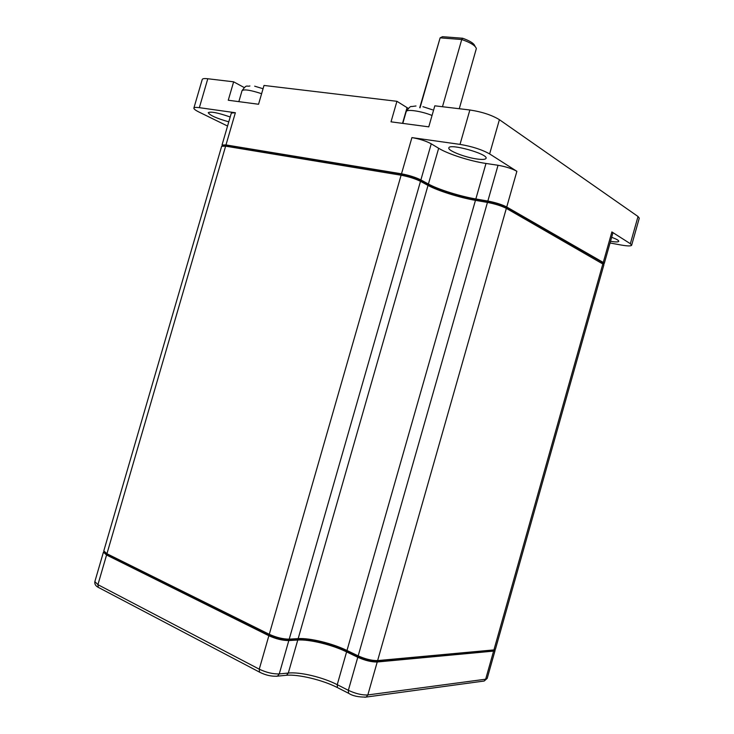 <?xml version="1.0" encoding="UTF-8"?>
<svg xmlns="http://www.w3.org/2000/svg" width="734" height="734" viewBox="0 0 734 734"><rect width="100%" height="100%" fill="white"/><g stroke="black" fill="none" stroke-linecap="round" stroke-linejoin="round"><path stroke-width="1.1" d="M494.918 649.7L495.101 650.407L493.606 651.104L377.221 661.995C371.624 662.114 365.137 660.545 357.77 657.279L346.595 651.884C332.016 644.746 309.335 639.204 297.765 640.03L288.82 640.562C282.636 640.562 275.984 638.947 268.864 635.727L106.568 555.005L103.43 552.151L103.953 551.601M493.496 649.948L491.973 650.7L376.881 661.371C371.294 661.49 364.826 659.921 357.467 656.664L346.31 651.287C331.768 644.158 309.124 638.635 297.573 639.442L288.636 639.975C282.471 639.965 275.828 638.36 268.717 635.139L108.384 555.454L105.219 552.757M223.686 145.919L227.76 145.479L401.131 174.05C408.673 175.481 415.123 177.509 420.472 180.151L427.995 184.243C437.666 189.601 459.686 196.519 475.348 199.162L487.321 201.226C495.092 202.731 501.377 204.713 506.176 207.172L601.678 261.965L602.568 263.423M225.622 146.167L221.668 146.25L103.797 550.895L106.935 553.739L269.277 634.304C276.397 637.516 283.049 639.13 289.224 639.14L298.169 638.626C309.73 637.818 332.41 643.36 346.989 650.489L358.174 655.875C365.541 659.132 372.019 660.71 377.615 660.591L493.936 649.902L495.432 649.214L603.944 264.625L506.341 208.373C501.533 205.924 495.23 203.942 487.449 202.419L475.449 200.345C459.759 197.685 437.712 190.757 428.014 185.408L420.49 181.326C415.123 178.683 408.664 176.646 401.103 175.215L225.622 146.167L106.935 553.739M222.677 145.892L222.026 145.02L225.98 144.928L401.507 173.82C409.067 175.252 415.527 177.289 420.885 179.931L428.408 184.032C438.097 189.4 460.145 196.336 475.843 198.978L487.844 201.043C495.624 202.556 501.928 204.538 506.726 206.997L603.265 262.46L604.275 263.46L603.229 263.809M222.026 145.02L231.338 113.054L235.357 112.733L199.345 107.669L207.795 78.749L233.632 81.823L228.265 100.237L258.542 104.256L264.011 85.447L396.929 101.301L391.02 121.835L428.775 126.844L434.812 105.815L469.861 109.99L460.016 144.387L411.912 137.607C419.499 138.891 425.94 140.965 431.243 143.818L438.657 148.277C448.199 154.122 470.2 161.159 485.981 163.462L498.037 165.269C505.864 166.646 512.139 168.664 516.883 171.316L489.633 153.929L499.404 119.688L638.02 216.502L630.35 243.716L611.881 231.935L612.853 233.063L604.275 263.46M460.016 144.387C472.072 146.424 481.944 149.608 489.633 153.929M476.779 158.975C464.833 157.333 447.566 150.543 448.85 147.919C449.116 143.038 488.394 154.012 486.055 158.324C485.468 159.544 482.385 159.755 476.779 158.975M610.055 242.991L621.047 245.009C627.487 246.147 631.02 246.22 631.653 245.229L630.35 243.716M207.795 78.749C204.41 78.364 202.566 78.602 202.245 79.455L193.877 108.091C193.739 108.971 195.455 110.293 199.033 112.063L227.558 126.046M193.877 108.091C194.161 107.347 195.987 107.21 199.345 107.669M228.779 121.835C216.558 118.348 209.713 115.293 208.245 112.669C210.75 111.32 218.071 112.77 230.192 117M475.137 46.481L474.889 46.049C474.127 43.517 470.054 40.911 462.668 38.241L442.483 36.7L440.125 37.847L461.741 39.517C470.549 42.581 475.421 45.6 476.348 48.563L459.264 108.733M462.668 38.241L461.741 39.517L442.474 106.724M419.747 107.669L440.125 37.847L420.022 107.852M233.632 81.823L244.138 87.511M396.929 101.301L408.205 108.357M499.404 119.688C491.808 115.064 481.963 111.825 469.861 109.99M631.653 245.229L639.277 218.172L638.02 216.502M611.651 237.321C616.45 239.064 618.817 240.394 618.762 241.312C618.294 242.128 615.551 242.128 610.523 241.312M263.056 88.731L254.68 86.181M364.78 697.272L366.174 697.071L367.835 694.942C362.183 695.254 355.687 693.713 348.347 690.318L348.549 693.254L349.164 693.566M482.908 681.198L484.192 681.024L485.669 679.198L367.835 694.942L377.221 661.995M495.101 650.407L487.202 678.381L485.669 679.198L493.606 651.104M99.118 587.787L98.338 587.384L97.925 584.668L94.851 581.594C94.475 584.09 95.64 586.016 98.338 587.384L259.524 672.133L259.258 669.179L97.925 584.668L106.568 555.005M260.24 672.518L259.524 672.133C265.671 675.252 271.663 676.592 277.48 676.152L279.259 673.922C273.011 674.115 266.35 672.537 259.258 669.179L268.864 635.727M276.177 676.289L286.535 675.262L288.306 673.05L279.259 673.922L288.82 640.562M285.214 675.39L286.535 675.262C297.949 674.151 322.446 679.831 337.447 687.602L337.236 684.675C322.74 677.207 300.013 671.775 288.306 673.05L297.765 640.03M338.071 687.923L348.549 693.254C352.705 695.96 358.577 697.227 366.174 697.071L484.192 681.024L487.202 678.381M357.77 657.279L348.347 690.318L337.236 684.675L346.595 651.884M346.31 651.287L346.595 650.296M297.802 638.644L297.573 639.442M288.636 639.975L288.875 639.158M427.995 184.243L427.711 185.243M475.026 200.272L475.348 199.162M420.187 181.16L420.472 180.151M346.989 650.489L475.449 200.345M428.014 185.408L298.169 638.626M289.224 639.14L420.49 181.326M475.843 198.978L485.981 163.462M438.657 148.277L428.408 184.032M498.037 165.269L487.844 201.043M602.935 263.634L493.936 649.902M377.615 660.591L506.341 208.373M611.881 231.935L603.265 262.46M506.726 206.997L516.883 171.316M487.449 202.419L358.174 655.875M401.103 175.215L269.277 634.304M420.885 179.931L431.243 143.818M411.912 137.607L401.507 173.82M225.98 144.928L235.357 112.733M492.156 650.067L491.973 650.7M601.678 261.965L601.449 262.781M505.9 208.135L506.176 207.172M376.881 661.371L377.092 660.628M357.752 655.673L357.467 656.664M269.002 634.167L268.717 635.139M487.321 201.226L487 202.345M401.131 174.05L400.81 175.169M227.467 146.47L227.76 145.479M108.384 555.454L108.641 554.583M415.994 105.98L411.591 106.549C410.673 105.971 408.866 107.678 406.177 111.651C406.425 108.916 421.344 111.082 432.042 115.467M249.909 85.961C246.33 86.997 247.074 83.768 242.037 90.667C244.046 89.062 250.569 90.08 261.607 93.713M407.049 107.669L402.535 123.358M103.43 552.151L94.851 581.594M432.528 109.816L422.931 106.687M406.177 111.651L402.801 123.395M242.037 90.667L238.844 101.641"/></g></svg>
